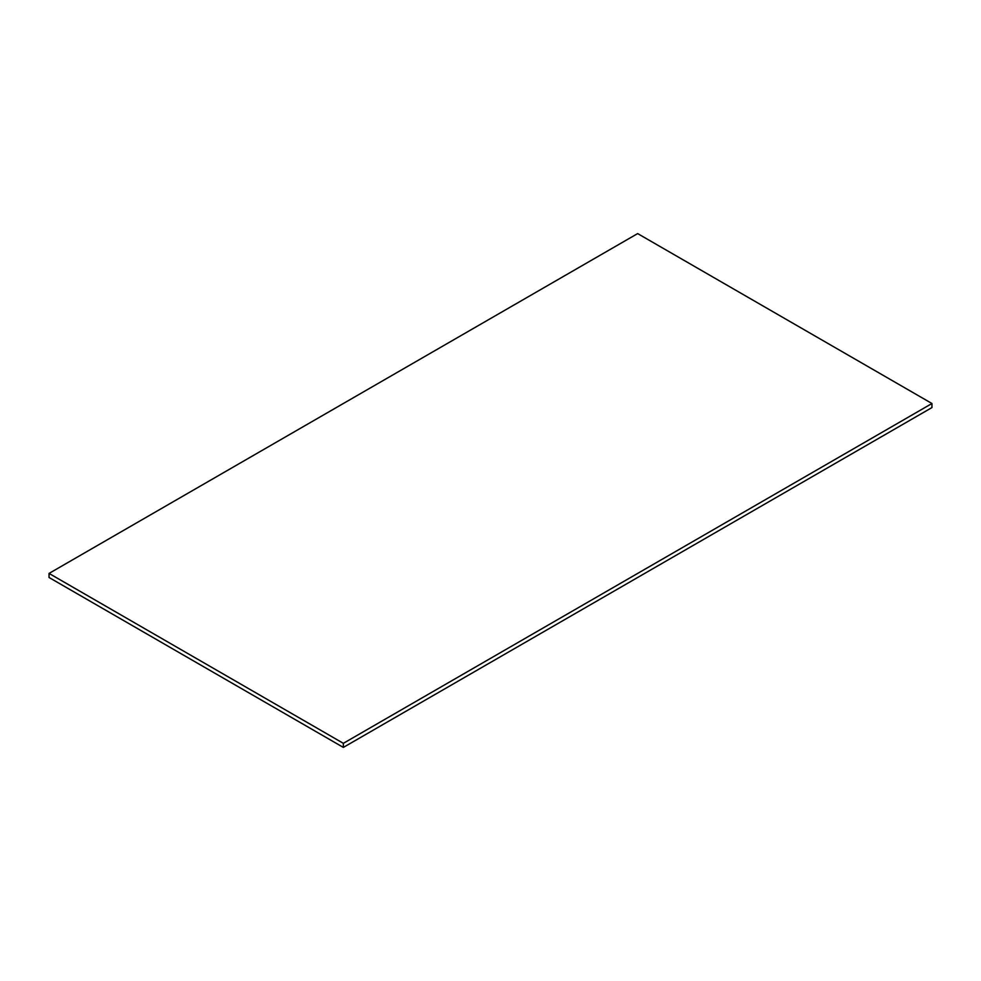 <?xml version="1.0" encoding="UTF-8"?>
<svg xmlns="http://www.w3.org/2000/svg" width="981" height="981" viewBox="0 0 981 981"><rect width="100%" height="100%" fill="white"/><g stroke="black" fill="none" stroke-linecap="round" stroke-linejoin="round"><path stroke-width="1.47" d="M49.05 573.419L343.35 743.328L931.95 403.51L637.65 233.588L49.05 573.419L49.05 577.49L343.35 747.412L931.95 407.581L931.95 403.51M343.35 743.328L343.35 747.412"/></g></svg>
